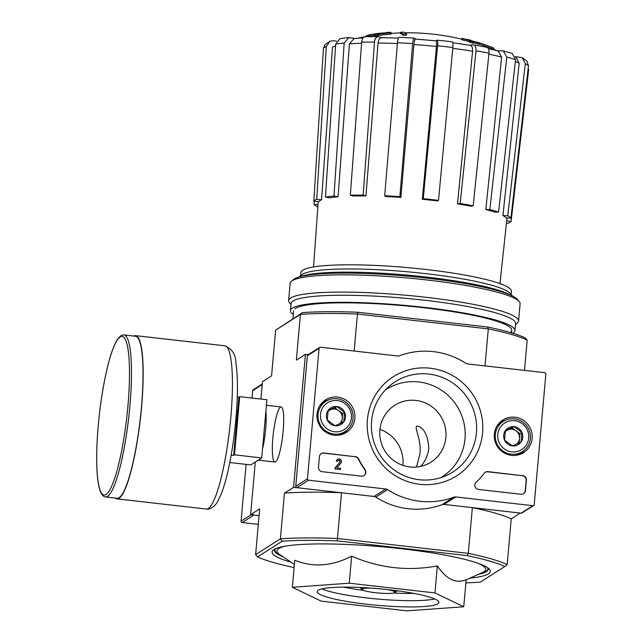 <?xml version="1.0" encoding="UTF-8"?>
<svg xmlns="http://www.w3.org/2000/svg" width="643" height="643" viewBox="0 0 643 643"><rect width="100%" height="100%" fill="white"/><g stroke="black" fill="none" stroke-linecap="round" stroke-linejoin="round"><path stroke-width="0.96" d="M420.699 466.376C425.103 461.642 427.82 455.614 428.849 448.275C427.74 435.022 423.922 427.619 417.411 426.084C413.095 425.69 421.816 439.466 419.911 453.974L416.479 467.027M507.158 564.594A133.752 18.221 -174.9 0 0 468.289 553.358L472.364 507.632L520.324 513.074L511.241 518.869L507.158 564.594L504.803 566.499A131.646 17.94 -174.9 0 0 467.156 555.616L468.289 553.358L337.438 538.488L341.513 492.763L293.562 487.322L305.433 354.301L308.302 354.623M487.563 326.99A131.646 17.94 -174.9 0 1 525.21 337.88L527.188 340.123A133.752 18.221 -174.9 0 0 488.318 328.886L487.563 326.99L357.813 312.257L357.468 314.025L488.318 328.886L485.015 365.899M357.813 312.257A131.646 17.94 -174.9 0 0 302.572 312.586L275.638 330.164L300.426 314.363A133.752 18.221 -174.9 0 1 357.468 314.025L354.164 351.038M478.609 42.607A228.008 58.577 97.2 0 1 479.308 42.848A227.14 217.326 -111.8 0 1 490.529 46.794A231.697 231.697 0 0 0 478.609 42.607A228.008 58.577 97.2 0 0 476.077 42.028L476.069 42.076M478.681 43.917A228.008 58.577 97.2 0 1 479.196 44.102A227.14 217.326 -111.8 0 1 490.416 48.04A227.14 217.326 -111.8 0 1 491.34 48.394L491.453 47.148A220.71 110.877 -89.5 0 1 493.816 48.121L493.703 49.326M479.308 42.848L479.196 44.102M490.529 46.794A227.14 217.326 -111.8 0 1 491.453 47.148M374.459 34.561A220.71 168.787 104.5 0 1 378.205 34.288L378.1 35.534A220.71 168.787 104.5 0 0 374.347 35.807L374.459 34.561A227.791 224.801 38 0 1 385.181 33.163A63.191 8.608 -174.9 0 0 372.803 34.2A63.191 8.608 -174.9 0 0 365.031 36.707M374.395 35.212A63.191 8.608 -174.9 0 0 372.691 35.445A231.697 231.697 0 0 0 365.328 36.691M378.205 34.288A227.14 224.158 -142 0 1 391.257 32.849L391.145 34.095A227.14 224.158 -142 0 0 378.1 35.534M391.257 32.849A228.008 19.804 -84.2 0 0 390.197 32.271A225.693 172.597 -75.5 0 0 386.507 32.528L386.483 32.833M386.507 32.528A227.373 19.748 95.8 0 1 387.383 32.793A59.823 8.15 -174.9 0 0 376.83 33.621A231.697 231.697 0 0 0 372.803 34.2M403.828 32.15A227.759 222.181 57.5 0 0 400.485 32.279L400.372 33.524A228.908 39.496 96.5 0 1 403.161 35.333A223.949 218.475 -122.5 0 1 406.505 35.196L406.617 33.95A229.414 39.585 -83.5 0 0 403.828 32.15M400.485 32.279A228.908 39.496 96.5 0 1 403.274 34.087L403.161 35.333M403.274 34.087A223.949 218.475 -122.5 0 1 406.617 33.95M467.324 39.36A229.414 39.585 96.5 0 1 468.45 39.922A226.392 220.854 57.5 0 0 461.931 38.315A230.266 39.729 96.5 0 1 462.486 38.668A225.629 220.115 -122.5 0 1 469.004 40.284A229.414 39.585 96.5 0 1 470.105 41.16A223.949 218.475 -122.5 0 1 473.361 42.052A228.908 39.496 -83.5 0 0 472.259 41.168A225.629 220.115 -122.5 0 1 478.754 43.089A227.759 39.295 -83.5 0 0 478.199 42.727A226.392 220.854 57.5 0 0 471.705 40.806A228.908 39.496 -83.5 0 0 470.572 40.244A227.759 222.181 57.5 0 0 467.324 39.36L467.3 39.625M461.931 38.315L461.819 39.561A230.266 39.729 96.5 0 1 462.373 39.914A225.629 220.115 -122.5 0 1 468.9 41.53A229.414 39.585 96.5 0 1 469.993 42.414A223.949 218.475 -122.5 0 1 473.248 43.298L473.361 42.052M462.486 38.668L462.373 39.914M469.004 40.284L468.9 41.53M470.105 41.16L469.993 42.414M473.296 42.743A225.629 220.115 -122.5 0 1 478.641 44.335L478.754 43.089M330.052 41.208L326.339 46.465A103.668 14.122 -174.9 0 0 323.453 48.305L324.956 44.64L330.052 41.2L333.114 40.766L336.554 41.16M361.583 43.218A97.406 13.27 -174.9 0 0 349.422 43.941L338.073 196.79L333.966 196.059L344.182 43.065L348.844 37.559L354.687 38.427M365.16 36.699L378.052 36.619L381.87 37.64M399.126 37.238L414.333 38.13L415.708 39.094M435.922 40.839L437.007 40.147C437.698 40.075 437.899 41.956 437.61 45.798L423.255 198.671L422.347 199.25L436.452 46.481A97.406 13.27 -174.9 0 0 413.939 44.544L400.886 197.401L399.882 196.654L412.661 43.644A103.668 14.122 -174.9 0 0 397.462 42.743L384.683 195.753L385.687 196.501A94.714 12.908 5.1 0 1 400.886 197.401M469.953 45.243L473.119 44.857C475.217 44.986 476.182 46.979 476.005 50.837L460.187 203.501L457.503 203.831L472.581 51.199A97.406 13.27 -174.9 0 0 452.785 48.354M497.529 50.765L503.244 50.877L512.246 53.473L515.541 59.63A103.668 14.122 -174.9 0 0 506.797 57.106L489.853 209.514L485.795 209.538L501.628 57.082A97.406 13.27 -174.9 0 0 488.889 54.165M515.228 56.616L522.269 57.637L527.027 61.278L528.466 66.004A103.668 14.122 -174.9 0 0 525.299 63.641L507.745 215.799L502.939 215.518L519.182 63.223A97.406 13.27 -174.9 0 0 515.34 61.415M528.691 69.452L511.121 221.393A99.625 13.575 -174.9 0 1 508.235 223.234L506.451 223.033M506.684 220.887L511.121 221.393M502.939 215.518A94.714 12.908 5.1 0 1 506.105 217.881L510.912 218.162L528.466 66.004M525.299 63.641L522.269 57.637M515.292 56.809L516.112 57.251L519.182 63.223M510.912 218.162A99.625 13.575 -174.9 0 0 507.745 215.799M485.795 209.538A94.714 12.908 5.1 0 1 494.539 212.069L498.598 212.045L515.541 59.63M506.797 57.106L503.244 50.877M488.358 48.643L498.06 50.901L501.628 57.082M498.598 212.045A99.625 13.575 -174.9 0 0 489.853 209.514M486.108 47.164C488.206 47.293 489.17 49.286 488.993 53.144A103.668 14.122 -174.9 0 0 476.005 50.837M457.503 203.831A94.714 12.908 5.1 0 1 470.483 206.138L473.176 205.808L488.993 53.144M486.687 47.188L473.119 44.857M469.687 45.283C471.777 45.404 472.742 47.373 472.581 51.199M473.176 205.808A99.625 13.575 -174.9 0 0 460.187 203.501M452.262 41.875C452.953 41.811 453.154 43.692 452.865 47.526A103.668 14.122 -174.9 0 0 437.61 45.798M422.347 199.25A94.714 12.908 5.1 0 1 437.602 200.986L438.51 200.399L452.865 47.526M452.423 41.835L437.007 40.147M435.841 40.887C436.533 40.814 436.734 42.679 436.452 46.481M438.51 200.399A99.625 13.575 -174.9 0 0 423.255 198.671M414.518 38.202C413.69 38.001 413.071 39.81 412.661 43.644M413.939 44.544C414.349 40.742 414.968 38.95 415.796 39.159M397.462 42.743C397.872 38.918 398.491 37.101 399.319 37.31M399.882 196.654A99.625 13.575 -174.9 0 0 384.683 195.753M378.623 36.707C376.388 36.458 375.014 38.25 374.499 42.076A103.668 14.122 -174.9 0 0 361.663 42.149L350.339 195.199L353.103 196.002A94.714 12.908 5.1 0 1 365.939 195.922L363.174 195.126L374.499 42.076M397.39 43.579A97.406 13.27 -174.9 0 0 378.028 43.041L365.939 195.922M378.028 43.041C378.558 39.247 379.933 37.471 382.143 37.72M361.663 42.149C362.186 38.323 363.56 36.53 365.795 36.78M363.174 195.126A99.625 13.575 -174.9 0 0 350.339 195.199M349.422 43.941L354.092 38.484L363.094 37.905M344.182 43.065A103.668 14.122 -174.9 0 0 335.678 44.102L325.454 197.096L329.562 197.827A94.714 12.908 5.1 0 1 338.073 196.79M335.678 44.102L340.018 38.636L348.844 37.551M333.966 196.059A99.625 13.575 -174.9 0 0 325.454 197.096M335.542 46.103A97.406 13.27 -174.9 0 0 332.487 47.108L321.532 199.852L316.71 199.306L326.339 46.465M323.453 48.305L313.816 201.146L318.647 201.693A94.714 12.908 5.1 0 1 321.476 199.877A94.714 12.908 5.1 0 1 321.532 199.852M316.71 199.306A99.625 13.575 -174.9 0 0 313.816 201.146M318.004 204.611L314.033 204.378L314.234 201.195M317.851 206.781L317.2 206.741A99.625 13.575 -174.9 0 1 314.033 204.378M463.74 606.759L466.151 579.705C455.799 583.884 446.202 579.279 437.361 565.88C408.016 571.402 379.45 568.163 351.673 556.147C331.965 566.282 312.996 567.648 294.767 560.238L292.348 587.292L349.253 583.193L434.949 592.926L463.74 606.759L406.834 610.85L321.138 601.117L292.348 587.292M469.792 578.194A109.527 14.926 -174.9 0 0 488.391 573.869A109.527 14.926 -174.9 0 0 489.436 569.288A109.527 14.926 -174.9 0 0 382.521 546.823A109.527 14.926 -174.9 0 0 273.323 549.998A109.527 14.926 -174.9 0 0 291.086 562.247M488.222 568.155A107.421 14.636 5.1 0 1 486.518 571.555A107.421 14.636 5.1 0 1 478.657 574.255M283.049 556.798A107.421 14.636 5.1 0 1 274.722 549.098M402.856 465.347A33.701 32.873 57.5 0 0 402.904 464.817A33.701 32.873 57.5 0 0 379.949 429.403M258.309 524.366L242.186 522.534L253.905 515.067L259.089 515.662L250.609 514.697L255.303 462.02M275.638 330.164L271.563 375.89L262.481 381.677L260.929 399.062M282.164 541.213L280.396 538.834A133.752 18.221 -174.9 0 1 337.438 538.488L337.414 540.884A131.646 17.94 -174.9 0 0 282.164 541.213L257.586 556.878A131.646 17.94 -174.9 0 0 294.116 567.528M465.87 582.855A131.646 17.94 -174.9 0 0 480.233 582.164L504.803 566.499M337.414 540.884L467.156 555.616M283.153 431.22A27.713 4.782 -83.5 0 0 281.931 407.485A27.713 4.782 -83.5 0 0 273.267 433.961A27.713 4.782 -83.5 0 0 275.775 461.706A27.713 4.782 -83.5 0 0 283.153 431.22M293.562 487.322L284.479 493.109L280.396 538.834L255.609 554.636L259.692 508.91L250.609 514.697M305.433 354.301L296.351 360.088L300.426 314.363L302.572 312.586M527.188 340.123L524.487 370.384M472.364 507.632A133.752 18.221 5.1 0 1 511.241 518.869M284.479 493.109A133.752 18.221 5.1 0 1 341.513 492.763M255.609 554.636L257.586 556.878M351.673 556.147L349.253 583.193M437.361 565.88L434.949 592.926M437.827 603.817A61.085 8.327 -174.9 0 0 438.888 602.451A61.085 8.327 -174.9 0 0 378.783 588.731A61.085 8.327 -174.9 0 0 317.2 591.592A61.085 8.327 -174.9 0 0 371.992 604.806A61.085 8.327 -174.9 0 0 437.827 603.817M510.606 295.129A109.527 14.926 -174.9 0 0 406.778 275.051A109.527 14.926 -174.9 0 0 301.037 276.426M511.121 294.494L511.402 291.327A105.653 14.395 -174.9 0 0 407.445 267.601A105.653 14.395 -174.9 0 0 300.932 272.544L300.651 275.71M512.358 295.957L510.204 293.425A105.653 14.395 -174.9 0 0 407.075 271.756A105.653 14.395 -174.9 0 0 301.736 274.818L299.164 276.924M445.864 437.433A33.701 32.873 57.5 0 0 429.926 405.395A33.701 32.873 57.5 0 0 394.762 405.267A33.701 32.873 57.5 0 0 385.149 451.362A33.701 32.873 57.5 0 0 430.987 462.108A33.701 32.873 57.5 0 0 445.864 437.433M515.493 324.602L517.269 323.14A115.427 15.729 -174.9 0 0 518.555 321.09L520.099 303.834A115.427 15.729 -174.9 0 0 519.198 301.583L517.302 299.357A113.321 15.44 -174.9 0 0 406.681 276.12A113.321 15.44 -174.9 0 0 293.698 279.4L291.44 281.256A115.427 15.729 -174.9 0 0 290.154 283.314L288.619 300.562A115.427 15.729 -174.9 0 0 289.519 302.821L291.006 304.565M519.198 301.583A115.427 15.729 -174.9 0 0 406.521 277.913A115.427 15.729 -174.9 0 0 291.44 281.256M518.555 321.09A115.427 15.729 -174.9 0 0 404.986 295.161A115.427 15.729 -174.9 0 0 288.619 300.562M512.784 333.259A112.686 15.352 -174.9 0 0 513.001 333.122A112.686 15.352 -174.9 0 0 514.955 330.615L515.59 323.542A112.686 15.352 -174.9 0 0 404.712 298.231A112.686 15.352 -174.9 0 0 291.102 303.512L290.475 310.577A112.686 15.352 -174.9 0 0 293.296 314.451M514.955 330.615A112.686 15.352 -174.9 0 0 404.077 305.304A112.686 15.352 -174.9 0 0 290.475 310.577M510.293 332.511A109.527 14.926 -174.9 0 0 510.952 328.195A109.527 14.926 -174.9 0 0 404.045 305.73A109.527 14.926 -174.9 0 0 294.84 308.905M545.859 374.073L534.212 504.594A1.262 1.23 -122.5 0 1 532.862 505.703L455.702 496.943A4.212 4.107 -122.5 0 0 453.821 497.168A75.826 73.969 -122.5 0 1 387.536 489.636A4.212 4.107 -122.5 0 0 385.736 488.993L308.576 480.225A1.262 1.23 -122.5 0 1 307.45 478.842L319.097 348.313A1.262 1.23 -122.5 0 1 320.447 347.212L397.607 355.973A4.212 4.107 -122.5 0 0 399.488 355.748A75.826 73.969 -122.5 0 1 465.773 363.271A4.212 4.107 -122.5 0 0 467.574 363.922L544.734 372.683A1.262 1.23 -122.5 0 1 545.859 374.073M367.426 419.726A58.826 57.388 57.5 0 0 449.304 479.807A58.826 57.388 57.5 0 0 458.274 379.266A58.826 57.388 57.5 0 0 367.426 419.726M337.647 397.085A19.322 18.848 57.5 0 0 324.361 400.693A19.322 18.848 57.5 0 0 320.053 426.285A19.322 18.848 57.5 0 0 345.074 433.181A19.322 18.848 57.5 0 0 354.534 412.653A19.322 18.848 57.5 0 0 337.647 397.085M514.939 417.227A19.322 18.848 57.5 0 0 501.653 420.827A19.322 18.848 57.5 0 0 497.336 446.427A19.322 18.848 57.5 0 0 522.357 453.323A19.322 18.848 57.5 0 0 531.825 432.795A19.322 18.848 57.5 0 0 514.939 417.227M355.274 456.562A4.212 4.107 -122.5 0 1 358.593 458.901A75.826 73.969 -122.5 0 0 365.031 469.575A4.212 4.107 -122.5 0 1 361.326 476.141L322.247 471.705A4.212 4.107 -122.5 0 1 318.494 467.075L319.418 456.683A4.212 4.107 -122.5 0 1 323.911 452.993L355.04 456.707A4.212 4.107 -122.5 0 1 358.36 459.054L358.593 458.901M522.638 475.571A4.212 4.107 -122.5 0 1 526.392 480.192L525.468 490.585A4.212 4.107 -122.5 0 1 520.975 494.274L478.593 489.46A4.212 4.107 -122.5 0 1 476.125 482.202A75.826 73.969 -122.5 0 0 484.316 473.184A4.212 4.107 -122.5 0 1 487.981 471.632L522.405 475.716A4.212 4.107 -122.5 0 1 526.159 480.345L525.227 490.738A4.212 4.107 -122.5 0 1 523.49 493.744M533.65 505.527L521.939 512.985A1.262 1.23 -122.5 0 1 521.143 513.17L443.983 504.409L455.702 496.943M319.651 347.389L307.941 354.856A1.262 1.23 -122.5 0 0 307.378 355.78L295.732 486.309A1.262 1.23 -122.5 0 0 296.857 487.691L374.017 496.46A4.212 4.107 -122.5 0 1 375.817 497.103A75.826 73.969 -122.5 0 0 442.103 504.634A4.212 4.107 -122.5 0 1 443.983 504.409M440.985 477.588A51.89 50.62 57.5 0 0 456.892 405.942A51.89 50.62 57.5 0 0 385.229 390.108M371.622 420.94A53.538 52.228 57.5 0 0 393.87 469.76A53.538 52.228 57.5 0 0 446.419 475.498A53.538 52.228 57.5 0 0 468.072 398.821A53.538 52.228 57.5 0 0 389.425 386.065A53.538 52.228 57.5 0 0 371.622 420.94M328.002 400.179A18.96 18.494 57.5 0 0 322.601 402.205M342.952 434.146A18.96 18.494 57.5 0 0 347.075 430.103M505.294 420.321A18.96 18.494 57.5 0 0 499.884 422.347M520.243 454.28A18.96 18.494 57.5 0 0 524.358 450.237M338.21 460.444A1.262 1.23 -122.5 0 1 339.809 462.285L340.043 462.14A1.262 1.23 -122.5 0 0 338.322 460.364A1.262 1.23 -122.5 0 0 337.768 461.288L336.53 461.152A2.524 2.468 -122.5 0 1 340.79 459.729A2.524 2.468 -122.5 0 1 341.031 462.92L336.795 467.895L340.549 468.321L340.436 469.567L335.18 468.972L335.284 467.726L340.043 462.14M336.53 461.152L337.768 461.288M336.297 461.296A2.524 2.468 -122.5 0 1 337.527 459.375M335.18 468.972L340.436 469.567M334.939 469.125L335.284 467.726M363.842 475.611A4.212 4.107 -122.5 0 0 364.798 469.728A75.826 73.969 -122.5 0 1 358.36 459.054M321.162 453.677A4.212 4.107 -122.5 0 1 323.678 453.146L355.04 456.707M335.051 467.871L339.809 462.285M485.232 472.316A4.212 4.107 -122.5 0 1 487.748 471.785L522.405 475.716M505.414 430.553L514.095 426.695L521.907 432.426L521.055 442.03L512.375 445.888L504.562 440.158L505.414 430.553A9.725 9.492 -122.5 0 1 521.907 432.426A9.725 9.492 -122.5 0 1 512.375 445.888A9.725 9.492 -122.5 0 1 505.414 430.553M511.844 451.876A15.794 15.408 -122.5 0 1 500.543 426.976A15.794 15.408 -122.5 0 1 527.324 430.014A15.794 15.408 -122.5 0 1 511.844 451.876M511.265 454.207A17.908 17.465 -122.5 0 1 495.777 440.455A17.908 17.465 -122.5 0 1 503.22 421.438A17.908 17.465 -122.5 0 1 527.573 427.153A17.908 17.465 -122.5 0 1 522.47 451.635A17.908 17.465 -122.5 0 1 511.265 454.207M497.184 425.674A17.908 17.465 -122.5 0 1 499.804 423.616L503.22 421.438M522.47 451.635L519.054 453.813A17.908 17.465 -122.5 0 1 516.08 455.324M505.229 431.694A8.423 8.222 -122.5 0 1 519.528 438.47L519.954 433.671L512.141 427.933L505.35 430.963M519.134 442.914L519.528 438.47A8.423 8.222 -122.5 0 1 516.626 444.048M519.954 433.671L521.907 432.426M512.141 427.933L514.095 426.695M328.131 410.419L336.803 406.553L344.624 412.292L343.764 421.888L335.091 425.754L327.271 420.016L328.131 410.419A9.725 9.492 -122.5 0 1 344.624 412.292A9.725 9.492 -122.5 0 1 335.091 425.754A9.725 9.492 -122.5 0 1 328.131 410.419M334.561 431.742A15.794 15.408 -122.5 0 1 323.252 406.842A15.794 15.408 -122.5 0 1 350.033 409.88A15.794 15.408 -122.5 0 1 334.561 431.742M333.982 434.065A17.908 17.465 -122.5 0 1 318.486 420.321A17.908 17.465 -122.5 0 1 325.937 401.304A17.908 17.465 -122.5 0 1 350.282 407.011A17.908 17.465 -122.5 0 1 345.178 431.501A17.908 17.465 -122.5 0 1 333.982 434.065M319.892 405.54A17.908 17.465 -122.5 0 1 322.521 403.482L325.937 401.304M345.178 431.501L341.763 433.679A17.908 17.465 -122.5 0 1 338.789 435.182M327.946 411.552A8.423 8.222 -122.5 0 1 342.245 418.336L342.671 413.537L334.85 407.799L328.059 410.821M341.843 422.772L342.245 418.336A8.423 8.222 -122.5 0 1 339.343 423.906M342.671 413.537L344.624 412.292M334.85 407.799L336.803 406.553M242.186 522.534A1.262 1.23 -122.5 0 1 241.061 521.151L246.132 464.375M252.048 398.049L252.715 390.623A1.262 1.23 -122.5 0 1 253.27 389.698L262.272 383.959M253.905 515.067A1.262 1.23 -122.5 0 1 252.779 513.685M229.776 462.518L250.786 464.905L261.717 457.937L266.909 399.737L239.702 396.651L238.883 397.173L237.275 396.988M239.702 396.651L234.502 454.842L261.717 457.937M234.502 454.842L233.682 455.365L231.167 455.083M105.548 496.943L117.09 498.261A81.516 14.066 -83.5 0 0 141.404 407.63A81.516 14.066 -83.5 0 0 135.496 336.273L123.946 334.963C123.81 334.842 120.892 334.047 116.841 340.428C114.607 344.206 112.404 349.704 110.234 356.913C105.597 372.651 101.956 391.925 99.327 414.735C96.844 437.409 96.112 456.811 97.141 472.951C97.64 480.144 98.524 485.778 99.802 489.87C102.325 497.168 105.388 497.023 105.548 496.943A81.516 14.066 -83.5 0 0 129.862 406.32A81.516 14.066 -83.5 0 0 123.946 334.963M115.354 498.06A82.143 14.17 -83.5 0 0 117.026 498.888A82.143 14.17 -83.5 0 0 141.524 407.558A82.143 14.17 -83.5 0 0 135.569 335.646A82.143 14.17 -83.5 0 0 133.752 336.072M238.883 397.173L233.682 455.365M466.143 579.809L482.379 572.6A104.769 14.275 -174.9 0 0 483.866 571.812A104.769 14.275 -174.9 0 0 478.296 563.364M285.339 546.14A104.769 14.275 -174.9 0 0 279.681 554.507L294.381 564.482M479.509 573.877A106.875 14.564 -174.9 0 0 485.979 571.49A106.875 14.564 -174.9 0 0 487.386 567.552M275.646 548.656A106.875 14.564 -174.9 0 0 282.277 556.267M371.252 588.128A16.501 2.25 -174.9 0 0 368.688 591.721A16.501 2.25 -174.9 0 0 394.754 592.621A16.501 2.25 -174.9 0 0 386.298 589.47M395.357 592.444A17.096 2.331 -174.9 0 0 395.461 592.372A17.096 2.331 -174.9 0 0 390.751 589.969M366.791 587.823A17.096 2.331 -174.9 0 0 361.728 589.358L362.347 589.864C362.475 589.703 362.105 590.885 374.218 592.589C383.855 593.658 390.582 593.754 394.392 592.878L397.382 590.796M343.595 587.115A54.768 7.459 -174.9 0 0 363.327 590.338M393.709 593.047A54.768 7.459 -174.9 0 0 413.698 593.376M321.95 588.875A61.085 8.327 -174.9 0 0 377.859 599.075A61.085 8.327 -174.9 0 0 434.7 598.938M521.143 513.17L532.862 505.703M442.103 504.634L453.821 497.168M375.817 497.103L387.536 489.636M374.017 496.46L385.736 488.993M296.857 487.691L308.576 480.225M295.732 486.309L307.45 478.842M307.378 355.78L319.097 348.313M241.061 521.151L251.1 514.754M252.715 390.623L262.215 384.57M262.505 449.119A27.713 4.782 -83.5 0 0 265.631 429.235A27.713 4.782 -83.5 0 0 265.889 411.182M127.901 406.336A79.828 13.776 -83.5 0 0 111.786 352.26A79.828 13.776 -83.5 0 0 99.609 488.704A79.828 13.776 -83.5 0 0 127.901 406.336M224.825 345.781C232.123 348.956 235.796 354.614 235.86 362.773C237.95 376.573 237.966 395.324 235.909 419.003C234.277 436.959 231.777 453.653 228.41 469.077C226.143 479.332 223.708 487.756 221.088 494.338L217.262 502.151C213.452 508.38 208.011 509.746 206.282 509.023A82.143 14.17 -83.5 0 0 230.789 417.701A82.143 14.17 -83.5 0 0 224.825 345.781L135.569 335.646M496.742 50.564A231.697 231.697 0 0 0 490.416 48.04M461.851 39.191A231.697 231.697 0 0 0 405.098 32.801M400.428 32.897A231.697 231.697 0 0 0 391.209 33.372M364.388 36.868A231.697 231.697 0 0 0 357.99 38.178M381.58 37.64L398.387 38.098M452.873 42.784L470.21 45.291M361.728 589.358L360.112 587.469M293.618 310.858L292.919 318.743M511.812 330.333L511.579 332.889M499.973 283.595L506.997 217.929M313.551 266.958L318.221 201.645M415.611 39.086L435.994 40.847M281.144 406.963L266.419 405.291M274.891 462.036L258.253 460.147M206.282 509.023L117.026 498.888"/></g></svg>

